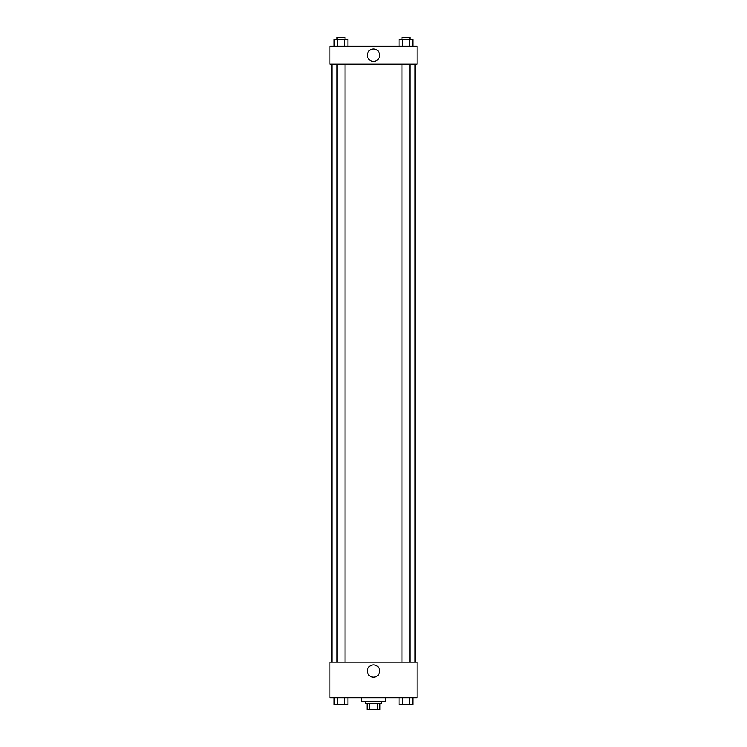 <?xml version="1.0" encoding="UTF-8"?>
<svg xmlns="http://www.w3.org/2000/svg" width="747" height="747" viewBox="0 0 747 747"><rect width="100%" height="100%" fill="white"/><g stroke="black" fill="none" stroke-linecap="round" stroke-linejoin="round"><path stroke-width="1.12" d="M377.665 703.711L377.665 709.65L367.066 709.65L367.066 703.711M377.665 709.65L379.934 709.65L379.934 703.711L379.934 709.65M381.418 701.732L381.418 703.711L365.582 703.711L365.582 701.732M369.335 703.711L369.335 709.65M361.623 697.773L361.623 701.732L385.377 701.732L385.377 697.773M417.069 697.773L329.931 697.773L329.931 662.122L417.069 662.122L417.069 697.773M373.5 677.202A6.163 6.163 0 0 1 368.159 667.949A6.163 6.163 0 0 1 378.841 667.949A6.163 6.163 0 0 1 373.5 677.202M415.089 64.083L415.089 662.122M402.017 662.122L402.017 64.083M344.983 64.083L344.983 662.122M417.069 64.083L329.931 64.083L329.931 46.258L417.069 46.258L417.069 64.083M379.663 55.175A6.163 6.163 0 0 1 370.419 60.516A6.163 6.163 0 0 1 370.419 49.834A6.163 6.163 0 0 1 379.663 55.175M412.839 46.258L412.839 39.33L399.113 39.33L399.113 46.258M409.403 39.33L409.403 46.258M402.549 39.33L402.549 46.258M402.017 39.33L402.017 37.35L409.935 37.35L409.935 39.33M347.887 46.258L347.887 39.33L334.161 39.33L334.161 46.258M344.451 39.33L344.451 46.258M337.597 39.33L337.597 46.258M337.065 39.33L337.065 37.35L344.983 37.35L344.983 39.33M412.839 697.773L412.839 704.701L399.113 704.701L399.113 697.773M409.403 697.773L409.403 704.701M402.549 697.773L402.549 704.701M409.935 704.701L402.017 704.72M347.887 697.773L347.887 704.701L334.161 704.701L334.161 697.773M344.451 697.773L344.451 704.701M337.597 697.773L337.597 704.701M344.983 704.701L337.065 704.72M331.911 64.083L331.911 662.122M409.935 662.122L409.935 64.083M337.065 64.083L337.065 662.122"/></g></svg>
